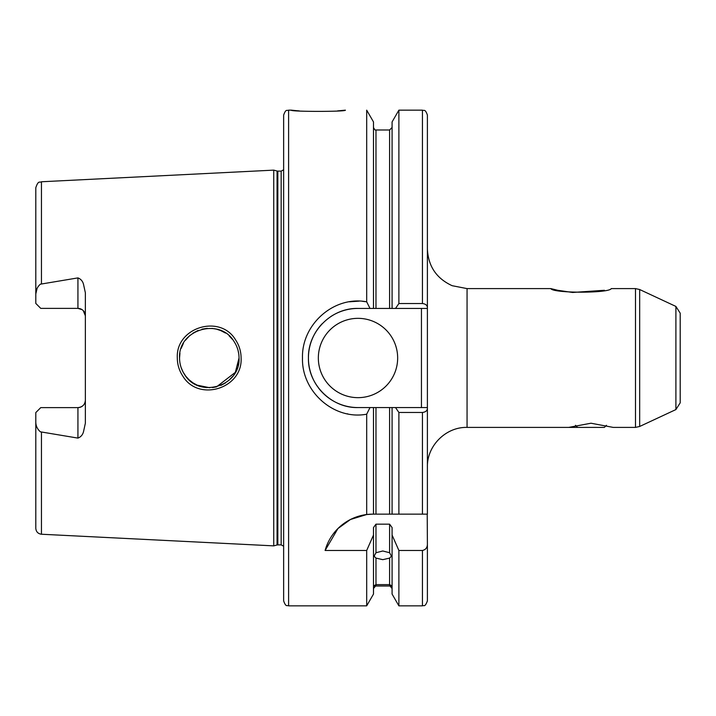 <?xml version="1.0" encoding="UTF-8"?>
<svg xmlns="http://www.w3.org/2000/svg" width="716" height="716" viewBox="0 0 716 716"><rect width="100%" height="100%" fill="white"/><g stroke="black" fill="none" stroke-linecap="round" stroke-linejoin="round"><path stroke-width="1.07" d="M568.755 427.398L590.986 423.219L613.191 427.398L635.486 427.398L635.486 288.602L639.674 289.533L639.674 426.468L635.486 427.398M216.545 386.846L235.331 372.374L239.037 358C239.001 351.977 237.309 346.428 233.953 341.371C219.615 317.143 178.007 329.593 179.555 358C179.582 364.032 181.282 369.581 184.647 374.656C199.263 398.991 240.621 386.184 239.037 358L238.106 365.384M177.308 358C175.59 327.293 220.304 313.742 235.645 339.993C239.234 345.434 241.05 351.44 241.095 358C242.814 388.546 198.43 402.356 182.777 376.034C179.179 370.575 177.353 364.56 177.308 358M337.54 110.899L345.363 110.157C347.009 111.786 289.649 111.786 291.331 110.157L296.039 110.631M296.272 110.649L299.306 110.908M392.082 535.04L398.884 550.479L398.884 605.843L392.082 594.065L392.082 527.549L389.602 524.166L375.972 524.166L375.972 552.734L374.11 556.198L375.972 558.095L375.972 584.623C373.501 585.921 373.501 586.234 375.972 585.554L373.492 588.498M375.972 552.734L382.783 550.989L389.602 552.734L389.602 524.166M375.972 584.623L389.602 584.623L389.602 558.095L382.783 559.661L375.972 558.095M374.11 585.983L391.455 585.983M635.486 288.602L611.258 288.602C609.209 293.399 552.689 293.336 550.864 288.602L557.666 290.275L572.603 292.468L604.429 290.284M82.161 309.697L77.937 308.381L77.937 277.897C80.792 279.007 82.644 281.111 83.486 284.189L85.365 292.808L85.365 423.192L83.486 431.811C82.644 434.889 80.792 436.993 77.937 438.103L77.937 407.619A7.437 7.437 0 0 0 85.365 400.181C85.025 404.612 82.546 407.091 77.937 407.619L40.758 407.619L35.8 412.577L35.8 422.028C35.836 425.85 37.357 429.108 40.356 431.811L77.937 438.103M77.937 277.897L40.356 284.189C37.348 286.892 35.827 290.159 35.8 293.972L35.8 303.423L40.758 308.381L41.752 308.381M77.937 308.381A7.437 7.437 0 0 1 85.365 315.819A7.437 7.437 0 0 0 77.937 308.381L40.758 308.381M318.343 358A39.657 39.657 0 0 0 358 397.657A39.657 39.657 0 0 0 397.657 358A39.657 39.657 0 0 0 358 318.343A39.657 39.657 0 0 0 318.343 358M366.69 514.527L372.875 514.142A49.565 49.565 0 0 0 325.1 550.479L337.934 528.551L350.464 519.494L366.69 514.527L366.69 414.179C334.184 420.444 301.517 391.786 302.483 358C301.508 324.169 334.22 295.574 366.69 301.821L370.011 308.435L358 308.435A49.565 49.565 0 0 0 334.632 314.279M333.325 315.004A49.565 49.565 0 0 0 330.631 316.678M322.325 323.587A49.565 49.565 0 0 0 317.286 386.273M375.972 308.435L389.602 308.435L389.602 129.981L375.972 129.981L375.972 308.435L358 308.435C331.508 307.755 307.746 331.517 308.435 358C307.728 384.456 331.544 408.272 358 407.565L370.011 407.565L366.69 414.179M209.752 387.741L197.204 385.172M193.034 382.908L188.997 379.74M185.748 376.177L183.081 372.06M179.77 361.625L179.958 362.887M181.166 367.666L183.126 372.132M185.82 376.258L189.096 379.838M192.935 382.845L197.24 385.19M201.858 386.801L206.718 387.633M212.464 387.571L216.42 386.873M220.877 385.387L225.379 383.015M228.681 380.545L232.637 376.428M680.2 313.169L680.2 402.831L675.904 409.57L675.904 306.43L680.2 313.169M288.602 605.843C287.134 604.895 286.006 607.669 283.643 600.885L283.643 115.115C286.006 108.331 287.134 111.105 288.602 110.157L288.602 605.843L366.69 605.843L366.69 550.479L373.492 535.04L373.492 527.549L375.972 524.166M277.056 171.017L277.826 171.124L277.826 544.876L277.056 544.983L277.056 171.017L273.736 170.131L273.736 545.869L41.447 534.234C37.993 533.751 36.113 531.773 35.8 528.292L35.8 422.028M366.69 301.821L366.69 110.157L373.492 121.935L373.492 308.435M366.413 301.776L362.43 301.302M359.056 301.132L349.462 301.794M392.082 588.498L389.602 585.554C392.064 586.234 392.064 585.921 389.602 584.623M389.602 558.095L391.455 556.198L389.602 552.734M347.242 413.803L347.86 413.929M325.1 550.479L366.69 550.479M372.875 514.142L373.492 514.142L373.492 407.565L358 407.565A49.565 49.565 0 0 1 318.164 387.499M398.884 303.53L398.884 110.157L392.082 121.935L392.082 308.435L395.518 308.435L398.884 303.53L422.44 303.53C425.644 303.933 427.291 305.329 427.398 307.701L427.398 514.142L373.492 514.142M389.602 514.142L389.602 407.565L375.972 407.565L375.972 514.142M427.398 408.299C427.3 410.671 425.653 412.058 422.44 412.47L398.884 412.47L398.884 514.142L392.082 514.142L392.082 407.565L427.398 407.565M398.884 412.47L395.518 407.565M389.602 407.565L392.082 407.565M373.492 407.565L375.972 407.565M392.082 308.435L389.602 308.435M422.44 303.53L422.44 110.157C423.944 111.105 425.08 108.376 427.398 115.115L427.398 307.701M366.69 605.843L373.492 594.065L373.492 535.04M398.884 550.479L422.44 550.479C425.743 549.727 427.389 547.588 427.398 544.053L427.21 514.142M427.398 544.053L427.398 600.885C424.758 607.965 423.845 604.805 422.44 605.843L422.44 550.479M37.071 288.494L35.8 293.972L35.8 187.708C38.458 179.797 39.747 182.956 41.447 181.766L41.447 283.813M238.088 350.572L238.741 353.847M179.555 358L179.94 353.203M181.157 348.361L183.386 343.385M185.408 340.279L189.579 335.732M193.096 333.056L198.108 330.443M201.93 329.181L207.264 328.331M211.981 328.384L216.447 329.136M220.519 330.461L225.486 333.047M229.147 335.849L232.637 339.581M221.334 330.801L216.518 329.154M85.365 315.819L83.271 310.637M427.398 308.435L395.518 308.435M421.447 407.565L421.447 308.435M606.47 425.286L604.358 427.398L577.588 427.398L575.476 425.286M550.864 288.602L467.056 288.602L467.056 427.398C445.871 426.852 426.852 445.862 427.398 467.056M277.826 171.124L281.164 171.124L281.164 544.876L283.643 546.21M41.447 432.187L41.447 534.234M422.44 514.142L422.44 412.47M675.904 306.43L639.674 289.533M41.447 181.766L273.736 170.131M288.602 110.157L291.331 110.157M389.602 586.019L375.972 586.019M467.056 427.398L590.977 427.398M398.884 110.157L422.44 110.157M389.602 129.981L392.082 127.502M375.972 129.981C375.452 130.518 374.62 129.694 373.492 127.502M398.884 605.843L422.44 605.843M277.056 544.983L273.736 545.869M277.826 544.876L281.164 544.876M281.164 171.124L283.643 169.79M675.904 409.57L639.674 426.468M467.056 288.602L452.163 285.702C436.456 278.47 428.195 266.227 427.398 248.944"/></g></svg>
